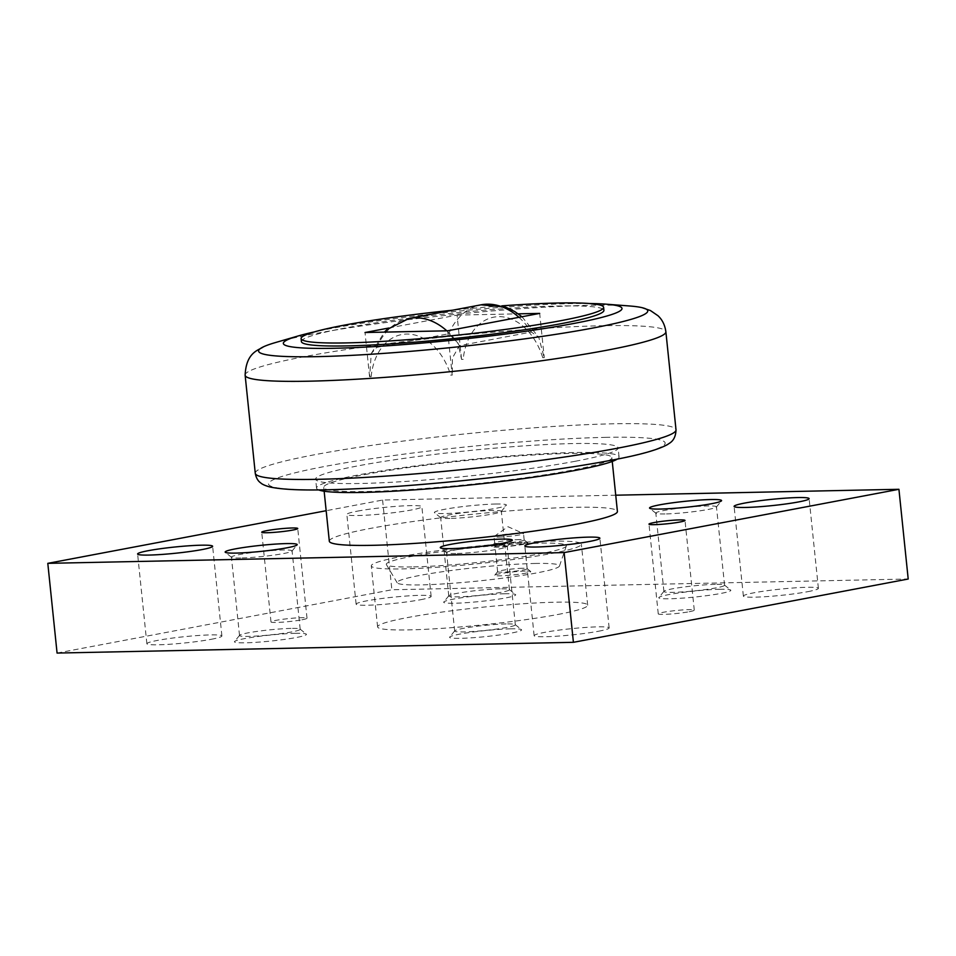 <?xml version="1.0" encoding="UTF-8"?>
<svg xmlns="http://www.w3.org/2000/svg" width="956" height="956" viewBox="0 0 956 956"><rect width="100%" height="100%" fill="white"/><g stroke="black" fill="none" stroke-linecap="round" stroke-linejoin="round"><path stroke-width="0.72" stroke-dasharray="4.78 3.58" d="M329.318 541.204A144.822 12.046 174.1 0 1 370.091 528.477A144.822 12.046 174.1 0 1 526.995 509.572A144.822 12.046 174.1 0 1 617.409 511.436M364.535 474.642A144.822 12.046 174.1 0 1 521.426 455.749A144.822 12.046 174.1 0 1 611.852 457.601A144.822 12.046 174.1 0 1 571.067 470.34A144.822 12.046 174.1 0 1 414.175 489.233A144.822 12.046 174.1 0 1 323.749 487.381A144.822 12.046 174.1 0 1 364.535 474.642M413.554 566.896A90.509 7.529 -5.9 0 0 510.122 558.579A90.509 7.529 -5.9 0 0 566.322 546.019A90.509 7.529 -5.9 0 0 539.1 543.163A90.509 7.529 -5.9 0 0 439.354 551.923A90.509 7.529 -5.9 0 0 386.391 564.614A90.509 7.529 -5.9 0 0 413.554 566.896M534.918 563.466A81.63 6.788 174.1 0 1 559.463 566.048A81.63 6.788 174.1 0 1 508.783 577.376A81.63 6.788 174.1 0 1 421.704 584.881A81.63 6.788 174.1 0 1 397.206 582.813A81.63 6.788 174.1 0 1 444.97 571.365A81.63 6.788 174.1 0 1 534.918 563.466M629.311 305.956A195.61 16.276 -5.9 0 0 588.848 305.334A195.61 16.276 -5.9 0 0 313.688 333.883A195.61 16.276 -5.9 0 0 275.651 342.499M589.434 303.518A170.252 14.173 -5.9 0 0 570.732 303.626A170.252 14.173 -5.9 0 0 314.189 331.959M301.403 341.579A152.052 12.655 174.1 0 1 344.232 328.207A152.052 12.655 174.1 0 1 508.962 308.37A152.052 12.655 174.1 0 1 603.905 310.318M501.864 305.86A152.052 12.655 -5.9 0 0 452.463 310.222M318.647 489.914A152.052 12.655 174.1 0 1 316.544 488.122A152.052 12.655 174.1 0 1 359.372 474.75A152.052 12.655 174.1 0 1 524.115 454.901A152.052 12.655 174.1 0 1 619.058 456.86A152.052 12.655 174.1 0 1 617.361 459.047M575.309 461.258A152.052 12.655 -5.9 0 0 618.126 447.886A152.052 12.655 -5.9 0 0 523.183 445.938A152.052 12.655 -5.9 0 0 358.44 465.775A152.052 12.655 -5.9 0 0 315.623 479.147A152.052 12.655 -5.9 0 0 410.566 481.107A152.052 12.655 -5.9 0 0 575.309 461.258M369.685 376.76L371.131 376.748L369.685 376.76L371.227 353.601L376.784 347.375L448.758 333.764L458.044 343.132L461.545 359.396L463.194 359.348A57.922 41.036 -100.7 0 1 498.626 316.651A57.922 41.036 -100.7 0 1 542.721 357.687L544.155 357.675L538.754 337.217L531.381 332.043L459.394 345.654L452.379 358.094L452.296 375.039L450.658 375.099L452.296 375.039M211.276 639.289A37.714 3.143 -5.9 0 0 221.9 635.979A37.714 3.143 -5.9 0 0 198.358 635.489A37.714 3.143 -5.9 0 0 157.489 640.412A37.714 3.143 -5.9 0 0 146.877 643.735A37.714 3.143 -5.9 0 0 170.419 644.213A37.714 3.143 -5.9 0 0 211.276 639.289M420.52 599.735A37.714 3.143 -5.9 0 0 431.144 596.413A37.714 3.143 -5.9 0 0 407.591 595.935A37.714 3.143 -5.9 0 0 366.734 600.846A37.714 3.143 -5.9 0 0 356.122 604.168A37.714 3.143 -5.9 0 0 379.663 604.646A37.714 3.143 -5.9 0 0 420.52 599.735M357.46 511.137A37.714 3.143 174.1 0 1 398.317 506.214A37.714 3.143 174.1 0 1 421.871 506.692A37.714 3.143 174.1 0 1 411.247 510.014A37.714 3.143 174.1 0 1 370.39 514.937A37.714 3.143 174.1 0 1 346.849 514.447A37.714 3.143 174.1 0 1 357.46 511.137M598.54 631.235A37.714 3.143 -5.9 0 0 609.151 627.913A37.714 3.143 -5.9 0 0 585.61 627.435A37.714 3.143 -5.9 0 0 544.753 632.346A37.714 3.143 -5.9 0 0 534.129 635.668A37.714 3.143 -5.9 0 0 557.683 636.146A37.714 3.143 -5.9 0 0 598.54 631.235M807.772 591.668A37.714 3.143 -5.9 0 0 818.396 588.346A37.714 3.143 -5.9 0 0 794.854 587.868A37.714 3.143 -5.9 0 0 753.997 592.78A37.714 3.143 -5.9 0 0 743.374 596.102A37.714 3.143 -5.9 0 0 766.915 596.592A37.714 3.143 -5.9 0 0 807.772 591.668M301.917 619.799A18.104 1.506 -5.9 0 0 307.019 618.209A18.104 1.506 -5.9 0 0 295.715 617.982A18.104 1.506 -5.9 0 0 276.105 620.336A18.104 1.506 -5.9 0 0 271.002 621.938A18.104 1.506 -5.9 0 0 282.307 622.165A18.104 1.506 -5.9 0 0 301.917 619.799M689.168 611.744A18.104 1.506 -5.9 0 0 694.271 610.143A18.104 1.506 -5.9 0 0 682.966 609.916A18.104 1.506 -5.9 0 0 663.356 612.282A18.104 1.506 -5.9 0 0 658.254 613.872A18.104 1.506 -5.9 0 0 669.558 614.099A18.104 1.506 -5.9 0 0 689.168 611.744M291.006 628.403A30.484 2.533 -5.9 0 0 259.112 631.115A30.484 2.533 -5.9 0 0 239.609 635.31A30.484 2.533 -5.9 0 0 239.526 635.537A30.484 2.533 -5.9 0 0 248.715 636.397A30.484 2.533 -5.9 0 0 281.781 633.517A30.484 2.533 -5.9 0 0 300.184 629.263A30.484 2.533 -5.9 0 0 300.053 629.06A30.484 2.533 -5.9 0 0 291.006 628.403M240.613 558.005A30.484 2.533 174.1 0 1 231.555 557.348A30.484 2.533 174.1 0 1 231.436 557.145A30.484 2.533 174.1 0 1 249.839 552.891A30.484 2.533 174.1 0 1 282.904 550.011A30.484 2.533 174.1 0 1 292.082 550.871A30.484 2.533 174.1 0 1 291.998 551.098A30.484 2.533 174.1 0 1 272.508 555.293A30.484 2.533 174.1 0 1 240.613 558.005M295.547 633.314A36.209 3.011 -5.9 0 0 257.69 636.541A36.209 3.011 -5.9 0 0 234.531 641.524A36.209 3.011 -5.9 0 0 245.334 642.814A36.209 3.011 -5.9 0 0 285.975 639.206A36.209 3.011 -5.9 0 0 306.302 634.103A36.209 3.011 -5.9 0 0 295.547 633.314M500.251 588.836A30.484 2.533 -5.9 0 0 468.356 591.549A30.484 2.533 -5.9 0 0 448.854 595.743A30.484 2.533 -5.9 0 0 448.77 595.97A30.484 2.533 -5.9 0 0 457.96 596.831A30.484 2.533 -5.9 0 0 491.026 593.951A30.484 2.533 -5.9 0 0 509.429 589.697A30.484 2.533 -5.9 0 0 509.297 589.494A30.484 2.533 -5.9 0 0 500.251 588.836M449.858 518.439A30.484 2.533 174.1 0 1 440.8 517.782A30.484 2.533 174.1 0 1 440.668 517.578A30.484 2.533 174.1 0 1 459.083 513.324A30.484 2.533 174.1 0 1 492.149 510.444A30.484 2.533 174.1 0 1 501.326 511.305A30.484 2.533 174.1 0 1 501.243 511.532A30.484 2.533 174.1 0 1 481.74 515.726A30.484 2.533 174.1 0 1 449.858 518.439M504.792 593.748A36.209 3.011 -5.9 0 0 466.922 596.974A36.209 3.011 -5.9 0 0 443.775 601.957A36.209 3.011 -5.9 0 0 454.578 603.248A36.209 3.011 -5.9 0 0 495.208 599.639A36.209 3.011 -5.9 0 0 515.547 594.536A36.209 3.011 -5.9 0 0 504.792 593.748M495.519 504.027A36.209 3.011 174.1 0 1 506.322 505.318A36.209 3.011 174.1 0 1 483.174 510.301A36.209 3.011 174.1 0 1 445.305 513.527A36.209 3.011 174.1 0 1 434.55 512.739A36.209 3.011 174.1 0 1 454.889 507.636A36.209 3.011 174.1 0 1 495.519 504.027M506.142 623.921A30.484 2.533 -5.9 0 0 474.26 626.634A30.484 2.533 -5.9 0 0 454.757 630.829A30.484 2.533 -5.9 0 0 454.674 631.056A30.484 2.533 -5.9 0 0 463.851 631.916A30.484 2.533 -5.9 0 0 496.917 629.036A30.484 2.533 -5.9 0 0 515.332 624.782A30.484 2.533 -5.9 0 0 515.2 624.579A30.484 2.533 -5.9 0 0 506.142 623.921M455.749 553.524A30.484 2.533 174.1 0 1 446.703 552.867A30.484 2.533 174.1 0 1 446.572 552.664A30.484 2.533 174.1 0 1 464.975 548.409A30.484 2.533 174.1 0 1 498.04 545.529A30.484 2.533 174.1 0 1 507.23 546.39A30.484 2.533 174.1 0 1 507.146 546.617A30.484 2.533 174.1 0 1 487.644 550.811A30.484 2.533 174.1 0 1 455.749 553.524M510.695 628.833A36.209 3.011 -5.9 0 0 472.826 632.059A36.209 3.011 -5.9 0 0 449.679 637.043A36.209 3.011 -5.9 0 0 460.481 638.333A36.209 3.011 -5.9 0 0 501.111 634.724A36.209 3.011 -5.9 0 0 521.45 629.622A36.209 3.011 -5.9 0 0 510.695 628.833M715.387 584.355A30.484 2.533 -5.9 0 0 683.492 587.068A30.484 2.533 -5.9 0 0 664.002 591.262A30.484 2.533 -5.9 0 0 663.918 591.489A30.484 2.533 -5.9 0 0 673.096 592.35A30.484 2.533 -5.9 0 0 706.161 589.47A30.484 2.533 -5.9 0 0 724.564 585.215A30.484 2.533 -5.9 0 0 724.445 585.024A30.484 2.533 -5.9 0 0 715.387 584.355M664.994 513.958A30.484 2.533 174.1 0 1 655.947 513.3A30.484 2.533 174.1 0 1 655.816 513.097A30.484 2.533 174.1 0 1 674.219 508.843A30.484 2.533 174.1 0 1 707.285 505.963A30.484 2.533 174.1 0 1 716.474 506.835A30.484 2.533 174.1 0 1 716.391 507.05A30.484 2.533 174.1 0 1 696.888 511.245A30.484 2.533 174.1 0 1 664.994 513.958M719.94 589.266A36.209 3.011 -5.9 0 0 682.07 592.493A36.209 3.011 -5.9 0 0 658.911 597.476A36.209 3.011 -5.9 0 0 669.714 598.767A36.209 3.011 -5.9 0 0 710.356 595.158A36.209 3.011 -5.9 0 0 730.683 590.055A36.209 3.011 -5.9 0 0 719.94 589.266M557.934 614.469A105.59 8.783 -5.9 0 0 587.677 605.184A105.59 8.783 -5.9 0 0 521.737 603.834A105.59 8.783 -5.9 0 0 407.34 617.612A105.59 8.783 -5.9 0 0 377.596 626.897A105.59 8.783 -5.9 0 0 443.536 628.247A105.59 8.783 -5.9 0 0 557.934 614.469M401.03 556.595A105.59 8.783 174.1 0 1 515.439 542.817A105.59 8.783 174.1 0 1 581.368 544.179A105.59 8.783 174.1 0 1 551.636 553.464A105.59 8.783 174.1 0 1 437.227 567.243A105.59 8.783 174.1 0 1 371.298 565.88A105.59 8.783 174.1 0 1 401.03 556.595M498.482 537.117A14.842 1.231 -5.9 0 0 514.579 535.719A14.842 1.231 -5.9 0 0 523.53 533.651A14.842 1.231 -5.9 0 0 523.362 533.484A14.842 1.231 -5.9 0 0 519.06 533.233A14.842 1.231 -5.9 0 0 503.979 534.5A14.842 1.231 -5.9 0 0 494.156 536.507A14.842 1.231 -5.9 0 0 494.013 536.698A14.842 1.231 -5.9 0 0 498.482 537.117M519.717 539.566A14.842 1.231 -5.9 0 0 504.206 540.881A14.842 1.231 -5.9 0 0 494.718 542.924A14.842 1.231 -5.9 0 0 494.67 543.032A14.842 1.231 -5.9 0 0 499.14 543.45A14.842 1.231 -5.9 0 0 515.236 542.052A14.842 1.231 -5.9 0 0 524.187 539.985A14.842 1.231 -5.9 0 0 524.127 539.889A14.842 1.231 -5.9 0 0 519.717 539.566M522.323 542.375A18.104 1.506 -5.9 0 0 503.382 543.988A18.104 1.506 -5.9 0 0 491.814 546.474A18.104 1.506 -5.9 0 0 497.216 547.119A18.104 1.506 -5.9 0 0 517.531 545.314A18.104 1.506 -5.9 0 0 527.7 542.769A18.104 1.506 -5.9 0 0 522.323 542.375M522.681 568.27A14.842 1.231 -5.9 0 0 507.17 569.597A14.842 1.231 -5.9 0 0 497.682 571.64A14.842 1.231 -5.9 0 0 497.634 571.748A14.842 1.231 -5.9 0 0 502.103 572.166A14.842 1.231 -5.9 0 0 518.2 570.768A14.842 1.231 -5.9 0 0 527.15 568.689A14.842 1.231 -5.9 0 0 527.091 568.593A14.842 1.231 -5.9 0 0 522.681 568.27M520.052 542.805A14.842 1.231 -5.9 0 0 503.967 544.203A14.842 1.231 -5.9 0 0 495.005 546.27A14.842 1.231 -5.9 0 0 499.474 546.689A14.842 1.231 -5.9 0 0 515.571 545.29A14.842 1.231 -5.9 0 0 524.521 543.223A14.842 1.231 -5.9 0 0 520.052 542.805M525.286 571.079A18.104 1.506 -5.9 0 0 506.357 572.692A18.104 1.506 -5.9 0 0 494.778 575.189A18.104 1.506 -5.9 0 0 500.179 575.823A18.104 1.506 -5.9 0 0 520.494 574.03A18.104 1.506 -5.9 0 0 530.664 571.473A18.104 1.506 -5.9 0 0 525.286 571.079M615.736 495.196L382.591 500.048L326.163 510.719M57.073 653.067L391.864 589.768L908.2 579.013M382.591 500.048L391.864 589.768M371.131 376.748A57.922 41.036 79.3 0 1 406.563 334.05A57.922 41.036 79.3 0 1 450.658 375.099M388.793 328.028L457.076 315.11L461.545 359.396M369.578 376.784L365.013 332.521M542.721 357.687L544.263 357.652L539.686 313.401M457.076 315.11L518.2 313.843M461.652 359.372L463.194 359.348M447.623 330.8L452.2 375.063M255.264 473.292A211.491 17.602 174.1 0 1 314.823 454.698A211.491 17.602 174.1 0 1 612.318 423.819A211.491 17.602 174.1 0 1 676.012 429.818M605.184 437.37A199.422 16.599 174.1 0 1 609.08 460.553A199.422 16.599 174.1 0 1 328.565 489.675A199.422 16.599 174.1 0 1 324.67 466.48A199.422 16.599 174.1 0 1 605.184 437.37M245.13 375.206A211.491 17.602 174.1 0 1 304.689 356.6A211.491 17.602 174.1 0 1 602.184 325.733A211.491 17.602 174.1 0 1 665.878 331.72M446.822 330.824A72.405 51.289 79.3 0 1 459.394 345.654M518.929 317.32A72.405 51.289 79.3 0 1 531.381 332.043M376.784 347.375A72.405 51.289 79.3 0 1 409.084 318.432M448.758 333.764A72.405 51.289 79.3 0 1 481.071 304.821M612.246 461.437L611.852 457.601M559.463 566.048L566.322 546.019M619.058 456.86L618.126 447.886M221.9 635.979L212.626 546.258M431.144 596.413L421.871 506.692M609.151 627.913L599.878 538.192M818.396 588.346L809.123 498.626M307.019 618.209L297.746 528.489M694.271 610.143L684.998 520.423M239.526 635.537L231.436 557.145M239.609 635.31L234.531 641.524M291.998 551.098L297.089 544.884M448.77 595.97L440.668 517.578M448.854 595.743L443.775 601.957M501.243 511.532L506.322 505.318M454.674 631.056L446.572 552.664M454.757 630.829L449.679 637.043M507.146 546.617L512.225 540.403M663.918 591.489L655.816 513.097M664.002 591.262L658.911 597.476M716.391 507.05L721.469 500.836M587.677 605.184L581.368 544.179M494.156 536.507L507.899 526.684L523.362 533.484M494.67 543.032L494.013 536.698M494.718 542.924L491.814 546.474M497.634 571.748L495.005 546.27M497.682 571.64L494.778 575.189M527.091 568.593L530.664 571.473M527.15 568.689L524.521 543.223M524.127 539.889L527.7 542.769M524.187 539.985L523.53 533.651M377.596 626.897L371.298 565.88M655.947 513.3L649.698 508.257M724.445 585.024L730.683 590.055M724.564 585.215L716.474 506.835M446.703 552.867L440.453 547.824M515.2 624.579L521.45 629.622M515.332 624.782L507.23 546.39M440.8 517.782L434.55 512.739M509.297 589.494L515.547 594.536M509.429 589.697L501.326 511.305M231.555 557.348L225.317 552.305M300.053 629.06L306.302 634.103M300.184 629.263L292.082 550.871M658.254 613.872L648.981 524.151M271.002 621.938L261.729 532.217M743.374 596.102L734.1 506.381M534.129 635.668L524.856 545.948M356.122 604.168L346.849 514.447M146.877 643.735L137.604 554.014M371.227 353.601L384.36 332.126M521.964 316.747L538.754 337.217M316.544 488.122L315.623 479.147M397.206 582.813L386.391 564.614M324.144 491.217L323.749 487.381"/><path stroke-width="1.43" d="M612.246 461.437L617.409 511.436A144.822 12.046 174.1 0 1 576.635 524.175A144.822 12.046 174.1 0 1 419.732 543.068A144.822 12.046 174.1 0 1 329.318 541.204L324.144 491.217M314.189 331.959A170.252 14.173 -5.9 0 0 298.141 335.974L275.651 342.499A195.61 16.276 -5.9 0 0 263.414 346.837A195.61 16.276 -5.9 0 0 317.512 356.636A195.61 16.276 -5.9 0 0 592.672 328.075A195.61 16.276 -5.9 0 0 642.181 307.701A195.61 16.276 -5.9 0 0 629.311 305.956L605.961 304.163A170.252 14.173 -5.9 0 0 589.434 303.518M298.141 335.974A170.252 14.173 -5.9 0 0 334.576 348.271A170.252 14.173 -5.9 0 0 550.943 327.466A170.252 14.173 -5.9 0 0 605.961 304.163M603.606 307.33L603.905 310.318A152.052 12.655 174.1 0 1 561.088 323.69A152.052 12.655 174.1 0 1 396.346 343.539A152.052 12.655 174.1 0 1 301.403 341.579L301.092 338.591A152.052 12.655 -5.9 0 0 396.035 340.539A152.052 12.655 -5.9 0 0 560.778 320.702A152.052 12.655 -5.9 0 0 603.606 307.33A152.052 12.655 -5.9 0 0 501.864 305.86M452.463 310.222A152.052 12.655 -5.9 0 0 343.921 325.219A152.052 12.655 -5.9 0 0 301.092 338.591M617.361 459.047A152.052 12.655 174.1 0 1 576.229 470.233A152.052 12.655 174.1 0 1 422.779 489.257A152.052 12.655 174.1 0 1 318.647 489.914M148.228 550.692A37.714 3.143 174.1 0 1 189.085 545.78A37.714 3.143 174.1 0 1 212.626 546.258A37.714 3.143 174.1 0 1 202.003 549.581A37.714 3.143 174.1 0 1 161.146 554.492A37.714 3.143 174.1 0 1 137.604 554.014A37.714 3.143 174.1 0 1 148.228 550.692M535.48 542.638A37.714 3.143 174.1 0 1 576.337 537.714A37.714 3.143 174.1 0 1 599.878 538.192A37.714 3.143 174.1 0 1 589.266 541.514A37.714 3.143 174.1 0 1 548.409 546.438A37.714 3.143 174.1 0 1 524.856 545.948A37.714 3.143 174.1 0 1 535.48 542.638M744.724 503.071A37.714 3.143 174.1 0 1 785.581 498.148A37.714 3.143 174.1 0 1 809.123 498.626A37.714 3.143 174.1 0 1 798.511 501.948A37.714 3.143 174.1 0 1 757.642 506.871A37.714 3.143 174.1 0 1 734.1 506.381A37.714 3.143 174.1 0 1 744.724 503.071M266.832 530.628A18.104 1.506 174.1 0 1 286.442 528.262A18.104 1.506 174.1 0 1 297.746 528.489A18.104 1.506 174.1 0 1 292.644 530.09A18.104 1.506 174.1 0 1 273.034 532.444A18.104 1.506 174.1 0 1 261.729 532.217A18.104 1.506 174.1 0 1 266.832 530.628M654.083 522.562A18.104 1.506 174.1 0 1 673.693 520.195A18.104 1.506 174.1 0 1 684.998 520.423A18.104 1.506 174.1 0 1 679.895 522.024A18.104 1.506 174.1 0 1 660.285 524.378A18.104 1.506 174.1 0 1 648.981 524.151A18.104 1.506 174.1 0 1 654.083 522.562M286.286 543.594A36.209 3.011 174.1 0 1 297.089 544.884A36.209 3.011 174.1 0 1 273.93 549.867A36.209 3.011 174.1 0 1 236.06 553.094A36.209 3.011 174.1 0 1 225.317 552.305A36.209 3.011 174.1 0 1 245.644 547.202A36.209 3.011 174.1 0 1 286.286 543.594M501.422 539.112A36.209 3.011 174.1 0 1 512.225 540.403A36.209 3.011 174.1 0 1 489.078 545.386A36.209 3.011 174.1 0 1 451.208 548.613A36.209 3.011 174.1 0 1 440.453 547.824A36.209 3.011 174.1 0 1 460.792 542.721A36.209 3.011 174.1 0 1 501.422 539.112M710.667 499.546A36.209 3.011 174.1 0 1 721.469 500.836A36.209 3.011 174.1 0 1 698.31 505.82A36.209 3.011 174.1 0 1 660.453 509.046A36.209 3.011 174.1 0 1 649.698 508.257A36.209 3.011 174.1 0 1 670.025 503.155A36.209 3.011 174.1 0 1 710.667 499.546M326.163 510.719L47.8 563.347L564.136 552.592L898.927 489.293L615.736 495.196M898.927 489.293L908.2 579.013L573.409 642.312L57.073 653.067L47.8 563.347M564.136 552.592L573.409 642.312M518.2 313.843L539.686 313.401L447.623 330.8L365.013 332.521L388.793 328.028M676.012 429.818A211.491 17.602 174.1 0 1 616.453 448.412A211.491 17.602 174.1 0 1 318.957 479.291A211.491 17.602 174.1 0 1 255.264 473.292L245.13 375.206A211.491 17.602 174.1 0 0 308.824 381.193A211.491 17.602 174.1 0 0 606.319 350.326A211.491 17.602 174.1 0 0 665.878 331.72L676.012 429.818C675.605 441.302 669.164 443.058 667.718 444.444C657.943 449.918 638.739 455.259 610.083 460.457C548.147 472.348 441.146 484.501 364.571 488.373C322.889 490.392 289.513 491.049 270.142 487.034C265.35 485.732 262.195 484.345 260.677 482.876C257.917 480.999 256.112 477.797 255.264 473.292M384.36 332.126L387.025 329.545L409.084 318.432A72.405 51.289 79.3 0 1 415.119 317.798A72.405 51.289 79.3 0 1 446.822 330.824M409.084 318.432L481.071 304.821A72.405 51.289 79.3 0 1 487.106 304.187A72.405 51.289 79.3 0 1 518.929 317.32M665.878 331.72C664.91 325.004 662.269 319.663 657.955 315.707L650.427 310.545L642.181 307.701M481.071 304.821L505.748 307.151L514.806 311.596L521.964 316.747M263.414 346.837C258.837 350.243 246.158 351.951 245.13 375.206"/></g></svg>
